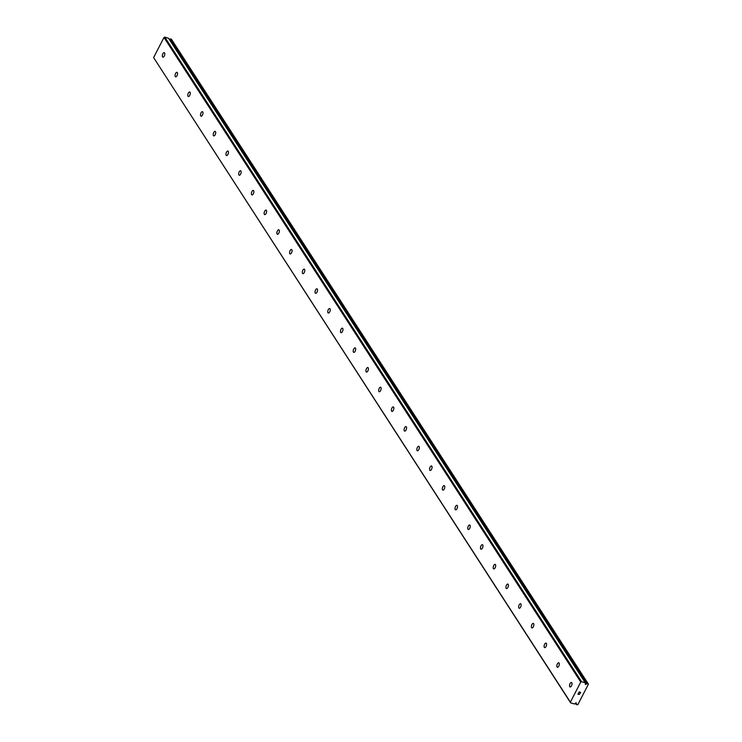 <?xml version="1.0" encoding="UTF-8"?>
<svg xmlns="http://www.w3.org/2000/svg" width="742" height="742" viewBox="0 0 742 742"><rect width="100%" height="100%" fill="white"/><g stroke="black" fill="none" stroke-linecap="round" stroke-linejoin="round"><path stroke-width="1.11" d="M576.311 704.538L575.467 703.231L576.395 702.962L576.117 704.019A1.196 0.992 -32.9 0 1 576.311 704.538L577.832 704.677L588.397 684.217L587.163 683.503A1.196 0.992 -32.9 0 1 586.579 683.772L585.317 684.532L585.596 683.475A1.196 0.992 -32.9 0 1 585.401 682.955L168.61 38.315L164.789 37.1L163.991 37.462L153.603 57.579L570.635 702.85L570.375 702.155L580.754 682.037L581.561 681.675L585.382 682.89M576.302 703.509L575.848 702.813M164.594 52.914A2.356 1.085 107.3 0 1 164.455 55.631A2.356 1.085 107.3 0 1 162.869 57.153A2.356 1.085 107.3 0 1 162.544 56.884A2.356 1.085 107.3 0 1 162.674 54.175A2.356 1.085 107.3 0 1 164.27 52.654A2.356 1.085 107.3 0 1 164.594 52.914M177.319 72.595A2.356 1.085 107.3 0 1 177.18 75.313A2.356 1.085 107.3 0 1 175.594 76.834A2.356 1.085 107.3 0 1 175.27 76.565A2.356 1.085 107.3 0 1 175.4 73.857A2.356 1.085 107.3 0 1 176.995 72.336A2.356 1.085 107.3 0 1 177.319 72.595M190.045 92.277A2.356 1.085 107.3 0 1 189.915 94.995A2.356 1.085 107.3 0 1 188.32 96.516A2.356 1.085 107.3 0 1 187.995 96.247A2.356 1.085 107.3 0 1 188.125 93.538A2.356 1.085 107.3 0 1 189.72 92.017A2.356 1.085 107.3 0 1 190.045 92.277M202.77 111.959A2.356 1.085 107.3 0 1 202.64 114.676A2.356 1.085 107.3 0 1 201.045 116.197A2.356 1.085 107.3 0 1 200.72 115.928A2.356 1.085 107.3 0 1 200.859 113.22A2.356 1.085 107.3 0 1 202.445 111.699A2.356 1.085 107.3 0 1 202.77 111.959M215.495 131.64A2.356 1.085 107.3 0 1 215.365 134.358A2.356 1.085 107.3 0 1 213.77 135.879A2.356 1.085 107.3 0 1 213.446 135.619A2.356 1.085 107.3 0 1 213.585 132.901A2.356 1.085 107.3 0 1 215.171 131.38A2.356 1.085 107.3 0 1 215.495 131.64M228.221 151.322A2.356 1.085 107.3 0 1 228.091 154.039A2.356 1.085 107.3 0 1 226.495 155.56A2.356 1.085 107.3 0 1 226.171 155.301A2.356 1.085 107.3 0 1 226.31 152.583A2.356 1.085 107.3 0 1 227.896 151.062A2.356 1.085 107.3 0 1 228.221 151.322M240.946 171.012A2.356 1.085 107.3 0 1 240.816 173.721A2.356 1.085 107.3 0 1 239.221 175.242A2.356 1.085 107.3 0 1 238.896 174.982A2.356 1.085 107.3 0 1 239.035 172.265A2.356 1.085 107.3 0 1 240.621 170.743A2.356 1.085 107.3 0 1 240.946 171.012M253.671 190.694A2.356 1.085 107.3 0 1 253.541 193.402A2.356 1.085 107.3 0 1 251.946 194.923A2.356 1.085 107.3 0 1 251.621 194.664A2.356 1.085 107.3 0 1 251.761 191.946A2.356 1.085 107.3 0 1 253.347 190.425A2.356 1.085 107.3 0 1 253.671 190.694M266.397 210.376A2.356 1.085 107.3 0 1 266.267 213.084A2.356 1.085 107.3 0 1 264.671 214.605A2.356 1.085 107.3 0 1 264.347 214.345A2.356 1.085 107.3 0 1 264.486 211.628A2.356 1.085 107.3 0 1 266.072 210.107A2.356 1.085 107.3 0 1 266.397 210.376M279.122 230.057A2.356 1.085 107.3 0 1 278.992 232.765A2.356 1.085 107.3 0 1 277.397 234.286A2.356 1.085 107.3 0 1 277.072 234.027A2.356 1.085 107.3 0 1 277.211 231.309A2.356 1.085 107.3 0 1 278.797 229.788A2.356 1.085 107.3 0 1 279.122 230.057M291.847 249.739A2.356 1.085 107.3 0 1 291.717 252.447A2.356 1.085 107.3 0 1 290.122 253.968A2.356 1.085 107.3 0 1 289.797 253.708A2.356 1.085 107.3 0 1 289.937 250.991A2.356 1.085 107.3 0 1 291.523 249.47A2.356 1.085 107.3 0 1 291.847 249.739M304.572 269.42A2.356 1.085 107.3 0 1 304.443 272.128A2.356 1.085 107.3 0 1 302.857 273.65A2.356 1.085 107.3 0 1 302.532 273.39A2.356 1.085 107.3 0 1 302.662 270.672A2.356 1.085 107.3 0 1 304.248 269.151A2.356 1.085 107.3 0 1 304.572 269.42M317.307 289.102A2.356 1.085 107.3 0 1 317.168 291.81A2.356 1.085 107.3 0 1 315.582 293.331A2.356 1.085 107.3 0 1 315.257 293.071A2.356 1.085 107.3 0 1 315.387 290.354A2.356 1.085 107.3 0 1 316.982 288.833A2.356 1.085 107.3 0 1 317.307 289.102M330.032 308.783A2.356 1.085 107.3 0 1 329.893 311.492A2.356 1.085 107.3 0 1 328.307 313.013A2.356 1.085 107.3 0 1 327.983 312.753A2.356 1.085 107.3 0 1 328.112 310.035A2.356 1.085 107.3 0 1 329.708 308.514A2.356 1.085 107.3 0 1 330.032 308.783M342.758 328.465A2.356 1.085 107.3 0 1 342.618 331.173A2.356 1.085 107.3 0 1 341.032 332.694A2.356 1.085 107.3 0 1 340.708 332.435A2.356 1.085 107.3 0 1 340.838 329.717A2.356 1.085 107.3 0 1 342.433 328.196A2.356 1.085 107.3 0 1 342.758 328.465M355.483 348.146A2.356 1.085 107.3 0 1 355.344 350.855A2.356 1.085 107.3 0 1 353.758 352.376A2.356 1.085 107.3 0 1 353.433 352.116A2.356 1.085 107.3 0 1 353.563 349.399A2.356 1.085 107.3 0 1 355.158 347.877A2.356 1.085 107.3 0 1 355.483 348.146M368.208 367.828A2.356 1.085 107.3 0 1 368.069 370.536A2.356 1.085 107.3 0 1 366.483 372.057A2.356 1.085 107.3 0 1 366.158 371.798A2.356 1.085 107.3 0 1 366.288 369.08A2.356 1.085 107.3 0 1 367.884 367.559A2.356 1.085 107.3 0 1 368.208 367.828M380.934 387.51A2.356 1.085 107.3 0 1 380.794 390.218A2.356 1.085 107.3 0 1 379.208 391.739A2.356 1.085 107.3 0 1 378.884 391.479A2.356 1.085 107.3 0 1 379.014 388.762A2.356 1.085 107.3 0 1 380.609 387.241A2.356 1.085 107.3 0 1 380.934 387.51M393.659 407.191A2.356 1.085 107.3 0 1 393.52 409.899A2.356 1.085 107.3 0 1 391.934 411.42A2.356 1.085 107.3 0 1 391.609 411.161A2.356 1.085 107.3 0 1 391.739 408.443A2.356 1.085 107.3 0 1 393.334 406.922A2.356 1.085 107.3 0 1 393.659 407.191M406.384 426.873A2.356 1.085 107.3 0 1 406.245 429.581A2.356 1.085 107.3 0 1 404.659 431.102A2.356 1.085 107.3 0 1 404.334 430.842A2.356 1.085 107.3 0 1 404.464 428.125A2.356 1.085 107.3 0 1 406.06 426.604A2.356 1.085 107.3 0 1 406.384 426.873M419.109 446.554A2.356 1.085 107.3 0 1 418.98 449.262A2.356 1.085 107.3 0 1 417.384 450.784A2.356 1.085 107.3 0 1 417.06 450.524A2.356 1.085 107.3 0 1 417.19 447.806A2.356 1.085 107.3 0 1 418.785 446.285A2.356 1.085 107.3 0 1 419.109 446.554M431.835 466.236A2.356 1.085 107.3 0 1 431.705 468.944A2.356 1.085 107.3 0 1 430.11 470.465A2.356 1.085 107.3 0 1 429.785 470.205A2.356 1.085 107.3 0 1 429.924 467.497A2.356 1.085 107.3 0 1 431.51 465.967A2.356 1.085 107.3 0 1 431.835 466.236M444.56 485.917A2.356 1.085 107.3 0 1 444.43 488.626A2.356 1.085 107.3 0 1 442.835 490.147A2.356 1.085 107.3 0 1 442.51 489.887A2.356 1.085 107.3 0 1 442.649 487.179A2.356 1.085 107.3 0 1 444.235 485.648A2.356 1.085 107.3 0 1 444.56 485.917M457.285 505.599A2.356 1.085 107.3 0 1 457.155 508.307A2.356 1.085 107.3 0 1 455.56 509.837A2.356 1.085 107.3 0 1 455.236 509.568A2.356 1.085 107.3 0 1 455.375 506.86A2.356 1.085 107.3 0 1 456.961 505.33A2.356 1.085 107.3 0 1 457.285 505.599M470.011 525.28A2.356 1.085 107.3 0 1 469.881 527.989A2.356 1.085 107.3 0 1 468.285 529.519A2.356 1.085 107.3 0 1 467.961 529.25A2.356 1.085 107.3 0 1 468.1 526.542A2.356 1.085 107.3 0 1 469.686 525.011A2.356 1.085 107.3 0 1 470.011 525.28M482.736 544.962A2.356 1.085 107.3 0 1 482.606 547.67A2.356 1.085 107.3 0 1 481.011 549.201A2.356 1.085 107.3 0 1 480.686 548.932A2.356 1.085 107.3 0 1 480.825 546.223A2.356 1.085 107.3 0 1 482.411 544.693A2.356 1.085 107.3 0 1 482.736 544.962M495.461 564.643A2.356 1.085 107.3 0 1 495.331 567.352A2.356 1.085 107.3 0 1 493.736 568.882A2.356 1.085 107.3 0 1 493.411 568.613A2.356 1.085 107.3 0 1 493.551 565.905A2.356 1.085 107.3 0 1 495.137 564.374A2.356 1.085 107.3 0 1 495.461 564.643M508.187 584.325A2.356 1.085 107.3 0 1 508.057 587.033A2.356 1.085 107.3 0 1 506.461 588.564A2.356 1.085 107.3 0 1 506.137 588.295A2.356 1.085 107.3 0 1 506.276 585.586A2.356 1.085 107.3 0 1 507.862 584.056A2.356 1.085 107.3 0 1 508.187 584.325M520.912 604.007A2.356 1.085 107.3 0 1 520.782 606.715A2.356 1.085 107.3 0 1 519.187 608.245A2.356 1.085 107.3 0 1 518.862 607.976A2.356 1.085 107.3 0 1 519.001 605.268A2.356 1.085 107.3 0 1 520.587 603.738A2.356 1.085 107.3 0 1 520.912 604.007M533.637 623.688A2.356 1.085 107.3 0 1 533.507 626.396A2.356 1.085 107.3 0 1 531.921 627.927A2.356 1.085 107.3 0 1 531.597 627.658A2.356 1.085 107.3 0 1 531.726 624.949A2.356 1.085 107.3 0 1 533.312 623.419A2.356 1.085 107.3 0 1 533.637 623.688M546.372 643.37A2.356 1.085 107.3 0 1 546.233 646.078A2.356 1.085 107.3 0 1 544.647 647.608A2.356 1.085 107.3 0 1 544.322 647.339A2.356 1.085 107.3 0 1 544.452 644.631A2.356 1.085 107.3 0 1 546.047 643.101A2.356 1.085 107.3 0 1 546.372 643.37M559.097 663.051A2.356 1.085 107.3 0 1 558.958 665.76A2.356 1.085 107.3 0 1 557.372 667.29A2.356 1.085 107.3 0 1 557.047 667.021A2.356 1.085 107.3 0 1 557.177 664.313A2.356 1.085 107.3 0 1 558.772 662.792A2.356 1.085 107.3 0 1 559.097 663.051M571.822 682.733A2.356 1.085 107.3 0 1 571.683 685.441A2.356 1.085 107.3 0 1 570.097 686.971A2.356 1.085 107.3 0 1 569.773 686.702A2.356 1.085 107.3 0 1 569.902 683.994A2.356 1.085 107.3 0 1 571.498 682.473A2.356 1.085 107.3 0 1 571.822 682.733M580.494 692.471L579.901 692.286L580.494 692.471L580.105 693.223L580.494 692.471M579.808 692.258L579.214 692.073L579.808 692.249M579.214 692.073L578.825 692.824L579.214 692.073M578.723 692.796L579.168 691.943L580.643 692.407L580.207 693.251L580.643 692.397M578.463 693.529L578.046 694.336L578.454 693.529M579.085 694.466L579.65 694.104M578.816 694.067L578.463 693.297L578.816 694.067M577.944 694.308L578.463 693.297M576.33 704.594L575.458 703.249L575.133 703.722A1.196 0.992 -32.9 0 0 574.54 703.982L570.635 702.85M585.336 682.853L168.61 38.315M588.146 683.725L171.374 39.15L170.391 38.927A1.196 0.992 -32.9 0 1 169.807 39.187L169.482 39.66M570.375 702.155L153.603 57.579M580.754 682.037L163.991 37.462M586.245 684.245L585.392 682.909M581.561 681.675L164.789 37.1M576.107 703.88L575.56 703.026M587.33 683.475L170.558 38.89M587.163 683.503L170.391 38.927M586.579 683.772L169.807 39.187M586.44 683.874L169.668 39.289M585.308 682.844L168.545 38.269"/></g></svg>
